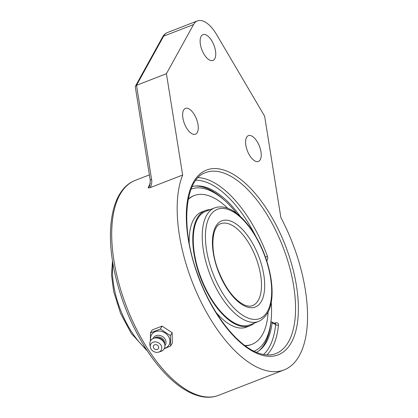 <?xml version="1.0" encoding="UTF-8"?>
<svg xmlns="http://www.w3.org/2000/svg" width="418" height="418" viewBox="0 0 418 418"><rect width="100%" height="100%" fill="white"/><g stroke="black" fill="none" stroke-linecap="round" stroke-linejoin="round"><path stroke-width="0.63" d="M191.083 189.108A86.934 40.546 -111.2 0 1 225.171 200.927A86.934 40.546 -111.2 0 1 236.755 213.488M271.251 302.397A86.934 40.546 -111.2 0 1 271.172 319.483A86.934 40.546 -111.2 0 1 253.977 351.198M258.873 350.854A89.499 41.743 68.8 0 0 270.979 321.573L271.172 319.483M225.171 200.927L223.62 199.517A89.499 41.743 68.8 0 0 194.929 186.067M188.267 199.015A79.786 37.212 -111.2 0 1 193.534 195.828A79.786 37.212 68.8 0 0 188.267 199.015M251.26 344.589A79.786 37.212 -111.2 0 1 245.22 345.785A79.786 37.212 68.8 0 0 251.26 344.589L251.981 344.307A79.786 37.212 68.8 0 0 266.386 324.305A79.786 37.212 68.8 0 0 268.105 312.288M214.627 207.898L205.672 211.372A60.897 28.403 68.8 0 0 194.673 226.64A60.897 28.403 68.8 0 0 208.754 294.455A60.897 28.403 68.8 0 0 249.729 324.922L258.685 321.447C269.95 315.637 274.114 301.754 271.188 279.814C268.492 262.447 262.347 246.312 252.744 231.41C247.184 223.013 241.27 216.613 235.005 212.213C227.721 207.129 220.929 205.693 214.627 207.898A60.897 28.403 68.8 0 0 206.079 262.567A60.897 28.403 68.8 0 0 245.606 320.549A60.897 28.403 68.8 0 0 258.685 321.447M210.186 209.622A61.775 28.811 68.8 0 0 205.353 210.557A61.775 28.811 68.8 0 0 194.198 226.044A61.775 28.811 68.8 0 0 208.483 294.836A61.775 28.811 68.8 0 0 250.048 325.742A61.775 28.811 68.8 0 0 254.243 323.171M227.758 208.316A79.786 37.212 68.8 0 0 194.26 195.546A79.786 37.212 68.8 0 0 188.178 199.475M244.844 345.508A79.786 37.212 68.8 0 0 251.981 344.307M205.353 210.557L201.784 211.942A61.775 28.811 68.8 0 0 190.629 227.429A61.775 28.811 68.8 0 0 189.234 243.255M216.09 312.476A61.775 28.811 68.8 0 0 246.479 327.127L250.048 325.742M162.079 326.108L172.148 332.686L172.294 343.105L170.581 346.031L170.434 335.607L160.366 329.034L162.079 326.108L152.162 329.959L150.449 332.885L150.412 341.067M164.232 348.743L170.581 346.031M160.366 329.034L150.449 332.885M172.148 332.686L170.434 335.607M150.82 340.414A10.105 8.381 30.4 0 1 155.318 331.626A10.105 8.381 30.4 0 1 168.6 336.636A10.105 8.381 30.4 0 1 165.225 348.11A10.105 8.381 30.4 0 1 164.415 348.382M158.349 346.209A2.816 2.336 30.4 0 1 156.06 349.552A2.816 2.336 30.4 0 1 153.672 345.571A2.816 2.336 30.4 0 1 158.349 346.209M153.025 338.596A6.96 5.774 30.4 0 1 155.961 335.727A6.96 5.774 30.4 0 1 164.217 337.979A6.96 5.774 30.4 0 1 164.922 345.571M154.456 338.105A6.15 5.1 30.4 0 1 155.825 337.3A6.15 5.1 30.4 0 1 162.184 338.428A6.15 5.1 30.4 0 1 164.65 344.082M150.365 347.264L149.905 345.054A7.905 6.557 30.4 0 1 153.474 338.402A7.905 6.557 30.4 0 1 155.25 337.974L156.708 337.812A6.15 5.1 30.4 0 1 163.809 341.971L164.379 343.324A7.905 6.557 30.4 0 1 161.223 351.303A7.905 6.557 30.4 0 1 160.815 351.449L158.662 352.123A6.014 4.99 30.4 0 1 150.365 347.264A6.014 4.99 30.4 0 1 153.082 342.206A6.014 4.99 30.4 0 1 160.987 345.184A6.014 4.99 30.4 0 1 158.976 352.013A6.014 4.99 30.4 0 1 158.662 352.123M155.25 337.974A7.905 6.557 30.4 0 1 164.379 343.324M179.4 235.224A115.269 53.76 -111.2 0 1 182.65 175.037L150.14 187.651C151.609 184.986 152.089 182.232 151.588 179.395L136.514 85.309L163.642 36.162A2.926 2.414 -151.1 0 0 162.529 37.113L135.458 86.15L136.514 85.309L166.421 73.704L193.55 24.557A29.281 13.653 -111.2 0 1 197.448 20.9A29.281 13.653 -111.2 0 1 216.555 34.511L264.636 116.194L280.865 217.527A115.269 53.76 -111.2 0 1 284.057 369.925A115.269 53.76 -111.2 0 1 179.4 235.224M150.302 180.592A2.926 1.082 -9.1 0 1 150.292 180.55L149.722 185.947L148.16 187.922L150.14 187.651M151.588 179.395A2.926 1.082 -9.1 0 0 150.292 180.545A2.926 1.082 -9.1 0 1 150.292 180.545L135.312 87.001L135.458 86.15M182.65 175.037L166.421 73.704M245.852 145.265A13.831 6.453 -111.2 0 1 248.407 135.641A13.831 6.453 -111.2 0 1 259.421 146.201A13.831 6.453 -111.2 0 1 258.413 161.432A13.831 6.453 -111.2 0 1 245.852 145.265M200.384 44.292A13.831 6.453 -111.2 0 1 202.934 34.668A13.831 6.453 -111.2 0 1 213.953 45.228A13.831 6.453 -111.2 0 1 212.94 60.458A13.831 6.453 -111.2 0 1 200.384 44.292M182.896 118.028A13.831 6.453 -111.2 0 1 185.446 108.403A13.831 6.453 -111.2 0 1 196.465 118.963A13.831 6.453 -111.2 0 1 195.457 134.194A13.831 6.453 -111.2 0 1 182.896 118.028M266.935 354.919A97.049 45.264 68.8 0 0 278.493 325.042C278.534 323.072 277.5 322.356 275.394 322.9L274.579 323.213M266.809 261.093L267.818 258.601L267.494 256.38A97.049 45.264 68.8 0 0 209.826 180.508A97.049 45.264 68.8 0 0 198.137 177.629M278.493 325.042A2.048 1.332 5.7 0 1 275.655 324.525L275.734 323.882L274.981 323.71M265.461 257.122L267.494 256.38M270.927 322.074L271.82 322.038L272.071 322.978A88.982 41.502 -111.2 0 1 259.803 350.153A88.982 41.502 -111.2 0 1 256.443 352.327M192.144 186.616A88.982 41.502 -111.2 0 1 196.089 185.958A88.982 41.502 -111.2 0 1 240.46 216.623M220.767 223.729A43.916 20.482 -111.2 0 1 230.203 224.382A43.916 20.482 -111.2 0 1 258.705 266.193A43.916 20.482 -111.2 0 1 252.545 305.615C250.335 306.53 247.608 306.31 244.363 304.968C234.064 299.842 225.302 288.169 218.071 269.955C209.549 248.104 212.313 225.762 220.767 223.729M245.35 306.347A46.226 21.558 68.8 0 0 257.023 252.19A46.226 21.558 68.8 0 0 213.295 233.275A46.226 21.558 68.8 0 0 245.35 306.347M247.169 317.696A58.593 27.327 -111.2 0 1 206.534 225.067A58.593 27.327 -111.2 0 1 261.966 249.05A58.593 27.327 -111.2 0 1 247.169 317.696M146.159 349.072A60.897 28.403 -111.2 0 1 112.917 263.408M218.598 395.323A115.269 53.76 -111.2 0 1 113.942 260.623A115.269 53.76 -111.2 0 1 135.202 180.398C112.301 188.983 104.845 227.669 114.636 272.364C121.22 301.974 132.631 328.909 148.871 353.158C170.837 385.642 198.284 403.375 218.598 395.323L284.057 369.925M150.375 183.23A115.269 53.76 68.8 0 0 148.16 187.922M193.55 24.557L163.642 36.162A29.281 13.653 -111.2 0 1 167.545 32.505C165.387 33.388 163.715 34.924 162.529 37.113M256.924 353.382A99.103 46.22 68.8 0 0 281.951 237.278A99.103 46.22 68.8 0 0 188.204 196.721A99.103 46.22 68.8 0 0 256.924 353.382M205.562 172.639A97.049 45.264 -111.2 0 1 226.404 174.076A97.049 45.264 -111.2 0 1 289.397 266.475A97.049 45.264 -111.2 0 1 275.775 353.597C270.122 355.812 263.544 355.331 256.046 352.16C235.501 343.753 211.189 311.896 198.111 275.441C179.85 227.841 184.636 178.894 205.562 172.639M275.227 323.495A2.048 0.956 68.8 0 0 275.394 322.9M272.071 322.978L275.655 324.525A95.001 44.308 -111.2 0 1 263.565 354.511M195.927 180.2A95.001 44.308 -111.2 0 1 255.513 235.836M147.585 351.256L131.215 333.339L120.567 313.369L113.649 291.424L111.528 275.06L112.499 260.832M193.534 195.828L194.26 195.546M149.388 174.891L135.202 180.398M197.448 20.9L167.545 32.505M275.478 323.605L271.705 321.97"/></g></svg>
